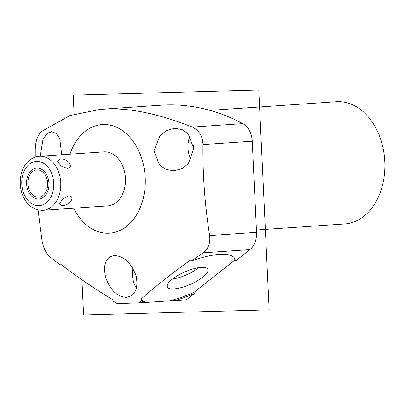 <?xml version="1.0" encoding="UTF-8"?>
<svg xmlns="http://www.w3.org/2000/svg" width="405" height="405" viewBox="0 0 405 405"><rect width="100%" height="100%" fill="white"/><g stroke="black" fill="none" stroke-linecap="round" stroke-linejoin="round"><path stroke-width="0.61" d="M69.954 154.204A54.447 39.351 86.1 0 1 103.3 124.502A54.447 39.351 86.1 0 1 145.213 177.785A54.447 39.351 86.1 0 1 108.429 233.26A54.447 39.351 86.1 0 1 73.644 208.216M43.026 210.311L107.71 205.887A27.069 19.561 -93.9 0 0 125.423 178.337A27.069 19.561 -93.9 0 0 104.019 151.875L39.336 156.295C25.905 157.889 19.815 170.905 20.25 183.981C20.604 190.552 22.518 196.334 25.996 201.326C29.383 205.877 33.98 210.332 43.026 210.311A27.069 19.561 86.1 0 0 60.745 182.756A27.069 19.561 -93.9 0 0 39.336 156.295M60.289 263.888A51.045 17.466 18.5 0 0 59.844 264.713L60.142 263.776C75.77 275.947 93.388 287.98 112.985 299.882L113.116 301.112L117.293 303.639L144.484 302.641A51.045 15.648 -23.6 0 1 141.654 300.318L138.601 303.041M126.092 297.331C116.772 296.531 109.922 289.742 105.538 276.969C102.941 263.898 105.958 256.775 114.585 255.59C123.991 256.168 131.169 262.896 136.12 275.775C138.51 288.811 135.169 295.999 126.092 297.331L126.537 297.31M114.139 255.611L114.585 255.59M35.235 157.105L35.265 149.227C35.554 140.915 37.756 134.931 41.877 131.271L69.994 115.521L100.359 109.34L105.994 109.072C129.762 107.77 158.563 113.775 192.39 127.079C199.219 130.435 202.738 136.262 202.951 144.56C202.647 174.94 204.874 205.279 209.638 235.583C210.519 243.111 208.342 248.857 203.102 252.806L191.357 261.053A51.045 15.648 -23.6 0 1 234.849 258.785A51.045 15.648 -23.6 0 1 235.259 261.205L234.789 260.126L193.828 292.486A51.045 15.648 -23.6 0 1 169.138 300.88L146.509 302.424A51.045 15.648 -23.6 0 1 141.097 299.098L141.654 300.318M59.844 264.713L50.22 257.064C46.003 253.373 43.244 247.769 41.953 240.251L38.055 209.901M40.277 156.229L42.976 139.477L46.828 133.913L51.531 131.681L56.315 133.463L59.763 138.677L61.702 154.766M235.259 261.205L249.946 249.607A19.303 13.952 86.1 0 0 256.542 232.374L252.244 141.188L202.951 144.56M100.359 109.34L160.871 105.204A270.763 195.676 86.1 0 1 242.818 123.631A19.303 13.952 86.1 0 1 252.244 141.188M194.299 293.564A51.045 15.648 -23.6 0 1 174.975 300.556L186.437 299.776L194.299 293.564L193.828 292.486M209.982 110.368L336.352 101.731A61.256 44.266 -93.9 0 1 337.643 101.67A61.256 44.266 86.1 0 1 384.75 160.719A61.256 44.266 86.1 0 1 344.706 223.955L256.431 229.989M191.059 159.58A21.222 15.339 86.1 0 1 190.001 136.161M193.706 149.698A13.552 9.791 86.1 0 1 193.544 145.694M174.737 128.248L182.134 129.61L188.254 133.959L193.727 148.397L188.436 163.524L182.194 168.607L173.917 170.829L166.045 169.442L159.514 165.043L154.001 150.923L159.929 135.715L166.501 130.491L174.737 128.248M141.097 299.098C155.545 286.254 171.983 273.269 190.401 260.147L191.357 261.053M234.789 260.126A51.045 15.648 156.4 0 0 234.581 258.258M173.953 288.912A22.148 6.789 156.4 0 0 197.802 280.533A22.148 6.789 156.4 0 0 207.664 268.864A22.148 6.789 156.4 0 0 201.244 267.351A22.148 6.789 156.4 0 0 178.63 275.015A22.148 6.789 156.4 0 0 167.159 286.548A22.148 6.789 156.4 0 0 173.953 288.912M174.975 300.556L169.138 300.88M146.509 302.424L144.484 302.641M172.601 278.959A20.007 6.131 156.4 0 0 198.404 267.695M136.47 288.208A21.222 15.339 86.1 0 1 132.921 268.287M67.321 168.5L61.099 165.918L57.566 161.661L59.859 159.018C67.407 157.925 74.712 167.209 67.321 168.5M68.607 195.812C76.074 196.121 69.665 205.786 62.061 205.684L59.515 203.674L62.674 199.093L68.789 195.802M37.123 169.877A13.674 9.882 -93.9 0 0 36.835 169.892A13.674 9.882 -93.9 0 0 27.894 184.012A13.674 9.882 -93.9 0 0 38.409 197.189A13.674 9.882 -93.9 0 0 38.698 197.179A13.674 9.882 -93.9 0 0 47.638 183.06A13.674 9.882 -93.9 0 0 37.123 169.877M37.037 168.085A15.471 11.178 -93.9 0 0 36.713 168.105A15.471 11.178 -93.9 0 0 26.598 184.072A15.471 11.178 -93.9 0 0 38.495 198.982A15.471 11.178 -93.9 0 0 38.819 198.966A15.471 11.178 -93.9 0 0 48.934 182.999A15.471 11.178 -93.9 0 0 37.037 168.085M74.11 114.129L73.214 95.155L258.785 89.986L269.153 309.845L83.582 315.014L81.921 279.764M203.102 252.806L249.946 249.607M242.818 123.631L192.39 127.079M209.638 235.583L256.542 232.374M53.754 183.09A22.118 15.987 86.1 0 1 38.809 205.629A22.118 15.987 86.1 0 1 21.779 183.981A22.118 15.987 -93.9 0 1 36.723 161.443A22.118 15.987 -93.9 0 1 53.754 183.09"/></g></svg>

